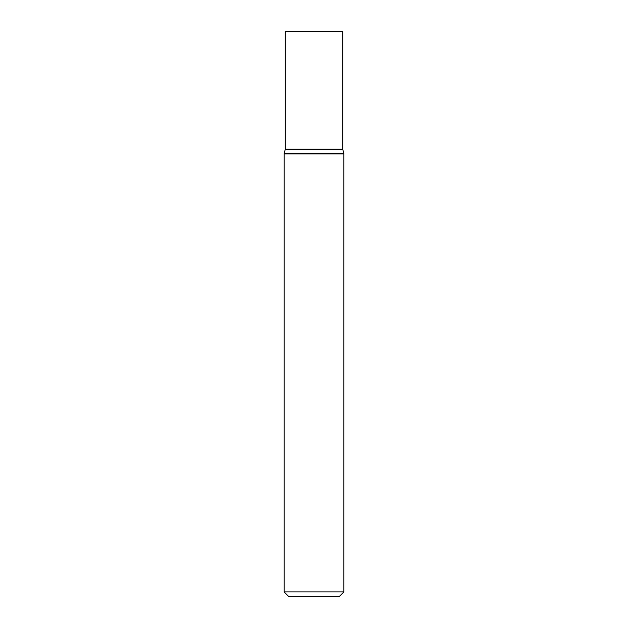 <?xml version="1.0" encoding="UTF-8"?>
<svg xmlns="http://www.w3.org/2000/svg" width="628" height="628" viewBox="0 0 628 628"><rect width="100%" height="100%" fill="white"/><g stroke="black" fill="none" stroke-linecap="round" stroke-linejoin="round"><path stroke-width="0.94" d="M343.893 591.89L339.183 596.6L288.817 596.6L284.107 591.89L343.893 591.89L343.893 153.86L342.731 149.158L342.731 31.4L285.269 31.4L285.269 149.158L342.731 149.158M284.107 591.89L284.107 153.86L343.893 153.86M284.107 153.86L284.17 153.358L343.83 153.358M284.17 153.358L285.198 149.66L342.802 149.66M285.198 149.66L285.269 149.158"/></g></svg>
